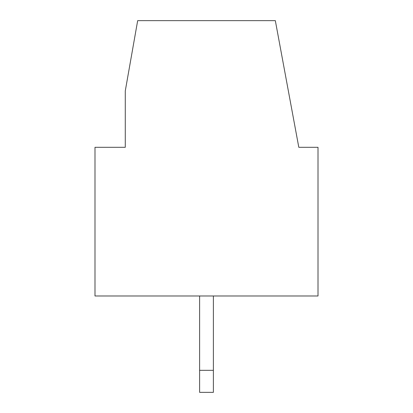 <?xml version="1.0" encoding="UTF-8"?>
<svg xmlns="http://www.w3.org/2000/svg" width="413" height="413" viewBox="0 0 413 413"><rect width="100%" height="100%" fill="white"/><g stroke="black" fill="none" stroke-linecap="round" stroke-linejoin="round"><path stroke-width="0.62" d="M94.99 147.302L125.278 147.302L125.278 90.917L137.668 20.65L275.332 20.65L298.805 147.302L318.01 147.302L318.01 295.982L94.99 295.982L94.99 147.302L94.99 295.982L318.01 295.982L318.01 147.302L298.805 147.302L275.332 20.65L137.668 20.65L125.278 90.917L125.278 147.302L94.99 147.302M199.618 295.982L199.618 370.322L213.382 370.322L213.382 295.982L213.382 370.322L199.618 370.322L199.618 295.982M199.618 392.35L199.618 370.322L199.618 392.35L213.382 392.35L213.382 370.322L213.382 392.35L199.618 392.35"/></g></svg>
